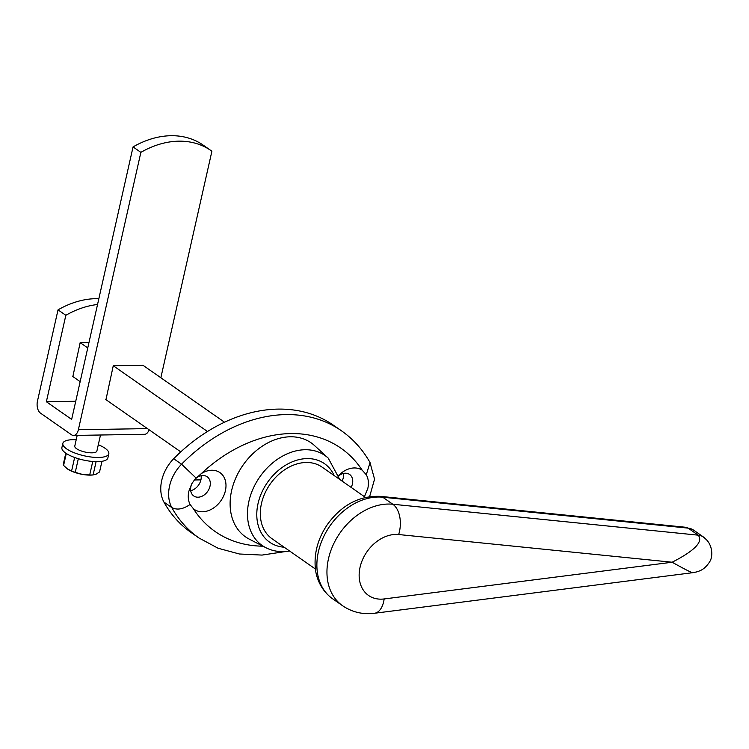<?xml version="1.0" encoding="UTF-8"?>
<svg xmlns="http://www.w3.org/2000/svg" width="749" height="749" viewBox="0 0 749 749"><rect width="100%" height="100%" fill="white"/><g stroke="black" fill="none" stroke-linecap="round" stroke-linejoin="round"><path stroke-width="1.12" d="M133.06 146.907A88.532 66.567 -55.1 0 1 203.157 145.1L210.965 150.558A88.532 66.567 124.9 0 0 140.868 152.365L133.06 146.907L71.651 419.393L46.363 401.736L65.837 315.301L58.029 309.852A88.532 66.567 -55.1 0 1 98.859 298.682M160.848 377.758L211.901 151.223A88.532 66.567 124.9 0 0 210.965 150.558M140.868 152.365L78.364 429.729A9.175 5.318 89.1 0 1 73.552 435.441L144.576 434.298A9.175 5.318 -90.9 0 0 149.07 429.748M105.955 399.657L113.277 365.681L143.143 365.409M73.552 435.441A9.175 5.318 89.1 0 1 71.483 434.757L40.493 413.13A9.175 5.318 89.1 0 1 37.45 401.174L58.029 309.852M97.539 304.506A88.532 66.567 124.9 0 0 65.837 315.301M75.733 401.267L46.363 401.736M72.85 376.56L80.18 342.583L88.991 342.443M76.201 439.738A23.565 7.415 12.7 0 0 62.841 443.389A23.565 7.415 12.7 0 0 66.624 448.876A23.565 7.415 12.7 0 0 91.696 457.087A23.565 7.415 12.7 0 0 108.82 453.744A23.565 7.415 12.7 0 0 105.038 448.258A23.565 7.415 12.7 0 0 98.316 444.719M62.841 443.389L61.895 447.584A23.565 7.415 12.7 0 0 65.678 453.07A23.565 7.415 12.7 0 0 90.751 461.281A23.565 7.415 12.7 0 0 107.875 457.948L108.82 453.744M77.184 435.375L74.778 446.076A11.329 3.567 12.7 0 0 76.595 448.717A11.329 3.567 12.7 0 0 88.654 452.658A11.329 3.567 12.7 0 0 96.883 451.057L100.497 435M92.745 461.478L89.702 474.978L82.315 474.379L75.256 472.347L78.327 458.706M101.958 461.309L99.551 471.964L96.172 474.154L93.11 474.922L96.097 461.656M68.093 469.37L68.065 469.351A16.993 5.346 12.7 0 0 68.093 469.37A16.993 5.346 12.7 0 0 82.315 474.379A16.993 5.346 12.7 0 0 92.923 474.969L93.11 474.922A18.538 5.833 12.7 0 1 89.702 474.978M74.647 457.489L71.595 471.009L67.438 468.93L63.599 465.429L66.287 453.482M68.065 469.351L67.438 468.93M65.8 453.154L63.347 464.034A18.538 5.833 12.7 0 0 63.599 465.429M71.595 471.009A18.538 5.833 12.7 0 0 75.256 472.347M314.514 445.552A57.327 43.114 124.9 0 0 290.303 436.779A57.327 43.114 124.9 0 0 234.896 480.118A57.327 43.114 124.9 0 0 249.22 539.102L265.764 547.65A54.855 41.251 124.9 0 1 252.057 491.213A54.855 41.251 124.9 0 1 305.077 449.737A54.855 41.251 124.9 0 1 328.24 458.135L314.514 445.552M342.068 481.064A11.712 8.801 124.9 0 0 343.351 477.581A11.712 8.801 124.9 0 0 343.566 473.434M338.829 475.709A11.712 8.801 -55.1 0 1 349.596 474.463A11.712 8.801 -55.1 0 1 352.433 483.92A11.712 8.801 -55.1 0 1 351.15 487.402M338.745 475.409A22.423 16.862 -55.1 0 1 362.17 470.175L366.28 474.735C368.433 478.639 368.948 483.199 367.825 488.423L364.445 496.69M190.705 490.661A11.712 8.801 124.9 0 0 200.919 479.866A11.712 8.801 124.9 0 0 201.125 475.727M194.543 479.688A11.712 8.801 -55.1 0 1 207.155 476.757A11.712 8.801 -55.1 0 1 210.001 486.204A11.712 8.801 -55.1 0 1 193.757 495.96A11.712 8.801 -55.1 0 1 190.911 486.513A11.712 8.801 -55.1 0 1 192.156 483.114M225.402 490.717A22.423 16.862 -55.1 0 1 211.827 509.067A22.423 16.862 -55.1 0 1 193.382 508.711L190.068 504.48C188.177 500.669 187.765 496.269 188.842 491.297L191.753 483.807L195.058 479.07L201.284 473.63A22.423 16.862 -55.1 0 1 220.028 472.675A22.423 16.862 -55.1 0 1 225.402 490.717M315.441 569.043L272.065 538.774A43.695 32.853 -55.1 0 1 264.809 493.535A43.695 32.853 -55.1 0 1 306.191 462.489A43.695 32.853 -55.1 0 1 322.079 467.114L365.456 497.392M706.167 539.598A19.221 14.456 124.9 0 0 703.639 537.136A19.221 14.456 124.9 0 0 703.236 536.874A19.221 14.456 124.9 0 0 698.199 535.17C703.498 541.602 694.81 550.618 672.143 562.227C684.324 569.015 691.158 572.508 692.619 572.704L696.401 571.983C698.836 571.038 704.275 570.513 710.015 561.235C712.992 556.32 713.076 543.399 703.142 537.005M180.771 451.872L105.665 399.46M80.152 381.653L72.569 376.354M224.531 422.211L142.853 365.203M207.482 431.499L113.268 365.746M87.755 347.939L80.162 342.639M369.828 462.217L370.053 462.582C362.769 449.672 353.219 439.064 341.422 430.778L333.548 425.292A152.684 114.812 124.9 0 0 173.684 458.716A35.821 26.936 124.9 0 0 163.909 502.064A152.684 114.812 124.9 0 0 191.061 532.473L198.934 537.969L218.081 548.24L239.371 553.988L262.019 555.084L285.275 551.573M370.053 462.582L366.28 474.735M194.319 479.978L200.919 479.866M147.45 428.615L78.364 429.729M284.161 547.21A47.889 36.018 -55.1 0 1 258.442 501.896A47.889 36.018 -55.1 0 1 307.071 458.594A47.889 36.018 -55.1 0 1 334.176 475.559M398.665 534.533L672.143 562.227L384.153 598.947A34.95 26.281 -55.1 0 1 360.063 567.246A34.95 26.281 -55.1 0 1 398.665 534.533A23.303 14.165 -84.2 0 0 392.822 504.246L382.739 497.214A11.647 7.087 -84.2 0 0 380.539 496.372C359.604 495.482 341.993 504.714 327.697 524.085C318.437 537.539 314.271 551.732 315.198 566.665C315.666 576.327 320.385 590.072 332.537 598.732A58.253 43.807 -55.1 0 1 324.092 535.797A58.253 43.807 -55.1 0 1 382.739 497.214L688.125 528.129A19.221 14.456 -55.1 0 1 693.555 530.105L703.639 537.136M693.555 530.105L685.925 527.296A11.647 7.087 95.8 0 1 688.125 528.129L698.199 535.17L392.822 504.246A58.253 43.807 124.9 0 0 334.166 542.828A58.253 43.807 124.9 0 0 342.611 605.763C352.208 612.214 362.834 614.714 374.509 613.262A23.303 12.696 82.7 0 0 384.153 598.947M341.422 430.778A152.684 114.812 124.9 0 0 181.548 464.211L196.041 477.984M173.684 458.716L181.548 464.211A35.821 26.936 124.9 0 0 171.783 507.55C176.97 510.294 183.056 509.273 190.068 504.48M201.284 473.63A138.116 103.858 -55.1 0 1 362.17 470.175M262.899 546.171A138.116 103.858 -55.1 0 1 193.382 508.711M163.909 502.064L171.783 507.55A152.684 114.812 124.9 0 0 198.934 537.969M265.764 547.65C271.166 550.412 277.055 551.741 283.412 551.648L289.704 551.077M339.709 479.426L328.24 458.135M685.925 527.296L380.539 496.372M332.537 598.732L342.611 605.763M692.619 572.704L374.509 613.262M369.632 496.615L374.556 479.163L369.95 462.405"/></g></svg>
